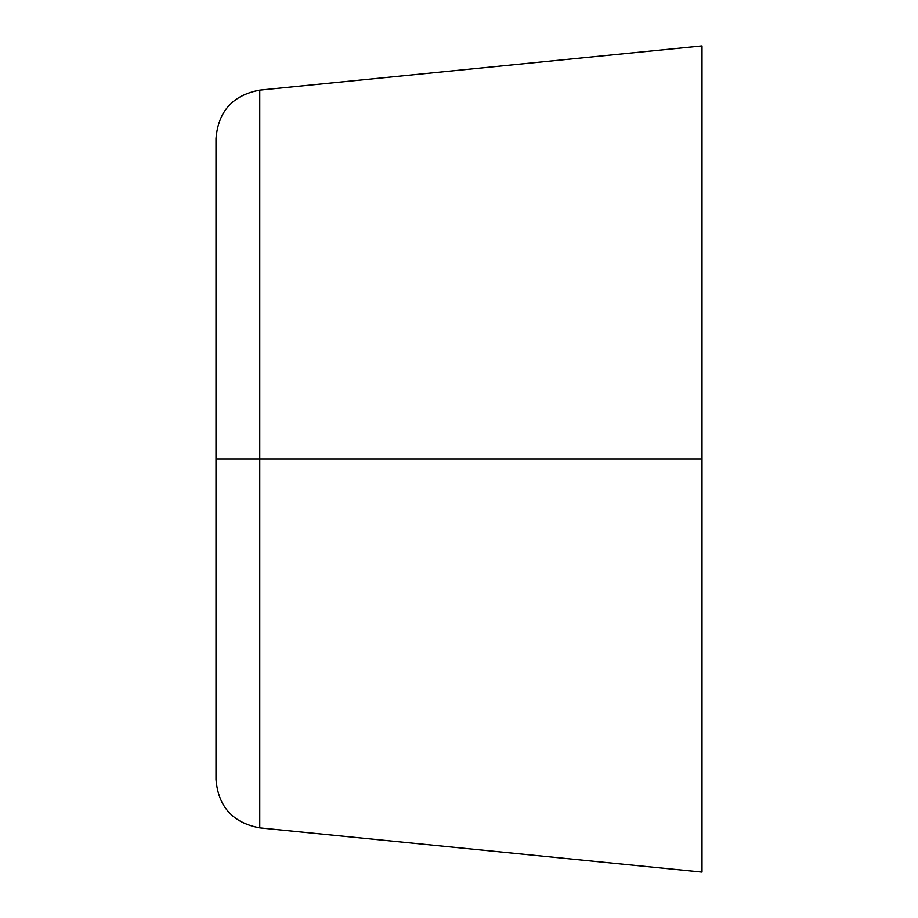 <?xml version="1.0" encoding="UTF-8"?>
<svg xmlns="http://www.w3.org/2000/svg" width="918" height="918" viewBox="0 0 918 918"><rect width="100%" height="100%" fill="white"/><g stroke="black" fill="none" stroke-linecap="round" stroke-linejoin="round"><path stroke-width="1.38" d="M259.76 459L259.76 827.875L259.76 459L216.005 459L216.005 779.52L216.005 459L259.76 459L259.76 827.875L259.76 90.125L259.76 459L701.995 459L701.995 872.1L701.995 459L259.76 459L259.76 90.125L259.76 459M701.995 872.1L701.995 45.9L259.76 90.125C232.885 95.128 218.3 111.239 216.005 138.48L216.005 779.52C218.3 806.761 232.885 822.872 259.76 827.875L701.995 872.1M701.995 459L701.995 45.9L701.995 459"/></g></svg>
